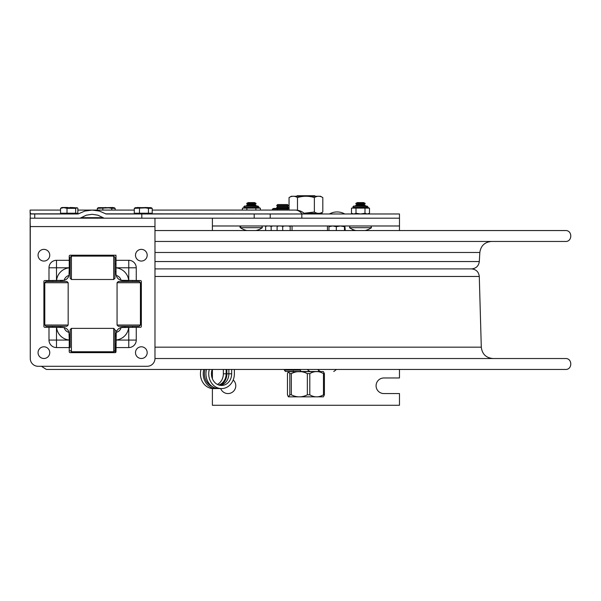 <?xml version="1.0" encoding="UTF-8"?>
<svg xmlns="http://www.w3.org/2000/svg" width="601" height="601" viewBox="0 0 601 601"><rect width="100%" height="100%" fill="white"/><g stroke="black" fill="none" stroke-linecap="round" stroke-linejoin="round"><path stroke-width="0.9" d="M154.975 358.534L565.496 358.534L154.975 358.534M506.628 358.534L486.186 358.534M154.975 230.551L565.496 230.551C572.535 230.213 572.535 241.797 565.496 241.459L154.975 241.459M154.975 261.548L479.313 261.548C478.659 266.048 476.06 268.497 471.537 268.895L154.975 268.895M212.393 218.186L212.393 225.984L399.47 225.984L399.47 218.186L301.822 218.186L301.822 213.979L106.099 213.979L99.36 211.056L92.103 210.08L84.854 211.056L78.115 213.979L34.73 213.979L34.73 218.186L80.076 218.186L86.349 215.181L92.103 214.294L97.865 215.181L104.138 218.186L399.47 218.186L399.47 230.551M212.393 388.554L212.393 405.262L399.47 405.262L399.47 393.565L383.881 393.565A7.798 7.798 0 0 1 376.083 385.774A7.798 7.798 0 0 1 383.881 377.976L399.47 377.976L399.47 369.45M212.393 378.743L212.393 369.45M212.393 225.984L212.393 230.551M233.196 379.975A7.798 7.798 0 0 1 232.407 392.19A7.798 7.798 0 0 1 220.71 388.584M332.616 225.984L328.95 226.682L329.34 225.984M336.32 230.551L336.32 226.682L332.654 225.984M328.95 230.551L328.95 226.682M340.384 225.984L336.32 226.682M345.267 230.551L344.876 225.984L344.478 226.682L340.414 225.984M344.478 230.551L344.478 226.682M270.217 218.186L270.217 213.979M399.47 218.186L399.47 213.979L301.822 213.979M141.798 218.186L141.798 213.979M138.38 218.186L131.454 218.186M110.824 218.186L80.076 218.186M60.536 210.08L30.095 210.08L30.283 218.186L154.96 218.186L154.975 226.577L30.268 226.577L30.268 358.489L30.14 218.11M101.351 218.186L74.073 218.186M64.33 218.186L47.374 218.186M30.05 212.296L30.929 213.979L34.73 213.979M304.782 213.843A13.951 13.951 0 0 0 295.249 210.08A13.951 9.864 90 0 1 301.987 213.843L305.128 213.979M279.916 204.55L277.639 204.55L276.7 205.519L288.39 205.519L287.458 204.55L279.916 204.55M288.39 205.519L287.458 206.496L277.639 206.496L276.7 205.519M287.458 206.496L288.39 207.473L276.7 207.473L277.639 206.496M315.27 196.272L314.736 195.738L297.119 195.738L296.594 196.272M287.616 210.08L287.616 209.065L289.051 208.555M289.051 208.427L273.771 208.427L272.411 209.065L287.616 209.065M277.482 209.065L277.482 210.08M272.411 209.065L272.411 210.08M267.535 225.878L265.627 226.419L265.627 230.551M265.627 226.419L266.311 225.878M272.982 225.984L271.156 226.419L271.156 230.551M271.156 226.419L269.248 225.878M277.407 226.096L276.836 225.984M352.622 229.432L352.622 230.551M367.564 229.77L367.564 230.551M279.029 225.878L277.099 226.419L277.099 230.551M277.099 226.419L277.745 225.878M284.513 225.984L282.703 226.419L282.703 230.551M282.703 226.419L280.765 225.878M290.816 225.878L290.17 226.419L290.17 230.551M290.17 226.419L288.352 225.984M291.395 225.878L292.041 226.419L292.041 230.551M322.632 213.979L322.008 213.325L304.196 213.325M314.368 197.579C317.185 195.821 319.995 195.821 322.812 197.579L322.812 212.018C319.995 213.776 317.185 213.776 314.368 212.018L314.368 197.579C308.741 195.821 303.114 195.821 297.487 197.579L297.487 210.26M322.812 197.579L320.543 196.272L291.312 196.272L289.051 197.579C291.861 195.821 294.678 195.821 297.487 197.579M289.051 197.579L289.051 210.08M314.368 212.018L304.114 213.257M152.211 213.197L152.211 208.344L151.046 207.645L134.286 208.344L135.45 207.645L143.962 207.645L148.447 208.344L148.447 213.197L152.211 213.197M152.211 208.344L148.447 208.344M139.477 208.344L139.477 213.197L134.286 213.197L134.286 208.344M143.106 207.488L142.437 207.645M139.477 213.197L148.447 213.197M115.144 210.08L115.144 208.344L114.017 207.645L97.309 208.344L98.429 207.645L107.294 207.645L111.756 208.344L111.756 210.08M115.144 208.344L111.756 208.344M97.309 210.08L97.309 208.344M102.839 210.08L102.839 208.344M75.658 213.197L77.86 213.197L77.86 208.344L77.244 207.788L75.658 208.344L67.004 208.344L67.004 213.197L75.658 213.197L75.658 208.344M67.004 213.197L60.536 213.197L60.536 208.344L62.211 207.645M71.008 207.645L69.476 207.645M67.004 208.344L63.766 207.645L60.536 208.344M77.244 207.788L61.407 207.645M256.199 206.06L257.912 206.06L258.851 207.18L243.886 207.18L258.851 206.992L257.912 206.06L244.817 206.06A0.939 0.939 0 0 0 243.886 206.992A0.939 0.939 0 0 1 244.817 206.06M242.368 210.08L242.368 208.119L260.368 208.119L260.368 210.08M246.868 208.119L246.868 210.08M255.868 208.119L255.868 210.08M243.886 207.18A0.939 0.939 0 0 1 242.947 208.119A0.939 0.939 0 0 0 243.886 207.18M365.325 206.06L367.038 206.06L367.977 207.18L353.012 207.18L367.977 206.992L367.038 206.06L353.944 206.06A0.939 0.939 0 0 0 353.012 206.992A0.939 0.939 0 0 1 353.944 206.06M352.697 213.979L351.495 213.28L351.495 208.119L369.495 208.119L369.495 213.28L368.638 213.701M360.51 213.979L364.995 213.28L367.234 213.979L369.495 213.28L368.285 213.979M351.495 213.28L353.734 213.979M353.756 213.979L355.995 213.28L360.472 213.979M355.995 208.119L355.995 213.28M364.995 208.119L364.995 213.28M353.012 207.18A0.939 0.939 0 0 1 352.073 208.119A0.939 0.939 0 0 0 353.012 207.18M124.85 281.478L124.85 280.547L122.799 280.547A6.821 6.821 -90 0 1 115.993 273.74L116.001 273.725A6.821 6.821 90 0 0 122.822 280.547L122.822 280.547A6.821 6.821 -90 0 1 116.001 273.725L116.233 275.468A6.536 6.536 -90 0 1 121.086 280.321L140.401 280.547A0.939 0.939 -90 0 1 141.34 281.478L141.34 326.381A0.939 0.939 -90 0 1 140.401 327.312L136.254 327.312L136.254 340.068A7.497 7.497 -90 0 1 128.757 347.566L116.008 347.566L116.008 351.713A0.939 0.939 -90 0 1 115.069 352.644L70.174 352.644A0.939 0.939 -90 0 1 69.235 351.713L69.235 347.566L56.486 347.566A7.497 7.497 -90 0 1 48.989 340.068L48.989 327.312L44.842 327.312A0.939 0.939 -90 0 1 43.903 326.381L43.903 281.478A0.939 0.939 -90 0 1 44.842 280.547L48.989 280.547L48.989 267.791A7.497 7.497 -90 0 1 56.486 260.301L69.235 260.301L69.235 256.146A0.939 0.939 -90 0 1 70.174 255.215L115.069 255.215A0.939 0.939 -90 0 1 116.008 256.146L116.008 273.725L116.001 256.146A0.939 0.939 90 0 0 115.061 255.215L116.001 255.215L115.069 255.215M48.989 280.547L64.157 280.321A6.821 6.821 90 0 0 69.01 275.468A6.536 6.536 90 0 0 64.157 280.321M69.235 347.566L69.228 335.666M136.254 327.312L121.086 327.537A6.821 6.821 90 0 0 116.233 332.391A6.536 6.536 90 0 0 121.086 327.537M136.254 280.547L136.254 267.791A7.497 7.497 90 0 0 128.757 260.301L116.008 260.301M38.058 366.287A7.798 7.798 -90 0 1 30.268 358.489L30.268 358.489A7.798 7.798 -90 0 0 38.051 366.287L147.185 366.287A7.798 7.798 -90 0 0 154.975 358.489L154.975 226.577M30.17 222.385L30.26 226.577M116.233 332.391L116.001 351.825M115.069 352.644L115.061 352.644A0.939 0.939 90 0 0 116.001 351.713L115.993 343.96L115.993 351.788M128.757 347.566L128.764 327.312L122.829 327.312A6.821 6.821 90 0 0 116.001 334.133L116.008 347.566M48.989 340.068L69.243 340.068L69.01 332.391A6.821 6.821 90 0 0 64.157 327.537A6.536 6.536 90 0 0 69.01 332.391M60.874 327.312L48.989 327.312M64.157 327.537L56.554 327.312A14.033 14.033 90 0 0 69.243 340.008M62.406 280.547L60.874 280.547M69.228 272.193L69.235 260.301M69.01 275.468L69.243 267.791L48.989 267.791M122.829 280.547L128.704 280.547A14.033 14.033 90 0 0 116.016 267.851M140.394 327.312A0.939 0.939 90 0 0 141.333 326.381L141.333 281.478A0.939 0.939 90 0 0 140.394 280.547M116.233 275.468A6.821 6.821 90 0 0 121.086 280.321M122.814 327.312L122.799 327.312A6.821 6.821 -90 0 0 115.993 334.118L116.008 334.133A6.821 6.821 -90 0 1 122.822 327.312L124.85 327.312L124.85 326.283M118.307 281.478L139.192 281.478L140.439 282.725L117.06 282.725L118.307 281.478M140.439 325.036L139.192 326.283L118.307 326.283L117.06 325.036L140.439 325.036L140.439 282.725M70.159 272.824L70.174 275.371L70.159 272.824M69.228 273.725L69.22 271.69L70.167 271.69L70.152 274.048L70.167 257.348L71.414 256.101L71.414 279.488L70.167 278.24L70.167 257.348M70.159 271.69L70.167 278.24M113.724 256.101L114.971 257.348L114.979 260.406L114.971 278.24L113.724 279.488L113.724 256.101L71.414 256.101M70.152 275.371L70.167 277.617L70.152 275.371M70.174 335.035L70.167 330.242L70.174 335.035M69.243 343.96L70.167 343.96L70.167 346.319L70.167 329.618L71.414 328.371L71.414 351.758L113.724 351.758L113.724 328.371L71.414 328.371M113.724 351.758L114.971 350.511L114.979 332.684L114.971 329.618L113.724 328.371M70.159 343.96L70.167 329.618M70.152 347.641L70.159 345.094L70.152 347.641M46.037 281.478L66.921 281.478L68.168 282.725L44.79 282.725L46.037 281.478M68.168 325.036L66.921 326.283L46.037 326.283L44.79 325.036L68.168 325.036L68.168 282.725M141.325 326.456L141.325 281.403M141.333 281.366L141.333 326.493M69.228 334.133L69.228 335.704M60.844 327.312L62.406 327.312M114.986 263.899L116.001 263.899L115.993 256.071M116.001 273.725L115.993 271.69L114.986 271.69M43.903 261.059A5.845 5.845 -90 0 1 38.84 252.292A5.845 5.845 -90 0 1 48.966 252.292A5.845 5.845 -90 0 1 43.903 261.059M43.903 358.489A5.845 5.845 -90 0 1 38.84 349.722A5.845 5.845 -90 0 1 48.966 349.722A5.845 5.845 -90 0 1 43.903 358.489M141.34 261.059A5.845 5.845 -90 0 1 136.277 252.292A5.845 5.845 -90 0 1 146.404 252.292A5.845 5.845 -90 0 1 141.34 261.059M141.34 358.489A5.845 5.845 -90 0 1 136.277 349.722A5.845 5.845 -90 0 1 146.404 349.722A5.845 5.845 -90 0 1 141.34 358.489M255.958 230.551A19.487 19.487 0 0 0 262.374 227.689L240.362 227.689A0.939 0.939 0 0 1 240.888 225.984L240.362 227.689A19.487 19.487 0 0 0 246.778 230.551M365.085 230.551A19.487 19.487 0 0 0 371.501 227.689L349.489 227.689L350.015 225.984L349.489 227.689A19.487 19.487 0 0 0 355.905 230.551M363.748 202.597L357.234 202.597L355.739 203.461L365.25 203.461L363.748 202.597L365.25 203.461L363.748 204.332L357.234 204.332L355.739 203.461L357.234 202.597M363.748 206.06L365.25 205.196L355.739 205.196L357.234 204.332M365.25 205.196L363.748 204.332M254.621 202.597L248.115 202.597L246.613 203.461L256.124 203.461L254.621 202.597M256.124 203.461L254.621 204.332L248.115 204.332L246.613 203.461M254.621 204.332L256.124 205.196L246.613 205.196L248.115 204.332M248.115 206.06L246.613 205.196M288.307 371.756L323.383 371.591L324.405 373.619L324.405 394.812L323.383 396.84L288.48 396.84L289.81 394.812L289.81 373.619L288.307 371.756L287.458 373.619L287.458 394.812L288.307 396.675M323.473 394.812L323.473 373.619C318.913 370.9 314.353 370.9 309.8 373.619L309.8 394.812C314.353 397.531 318.913 397.531 323.473 394.812L324.405 394.812M323.473 373.619L324.405 373.619M309.8 394.812L307.351 394.812L307.351 373.619L309.8 373.619M289.81 373.619L291.327 373.619L291.327 394.812C296.669 397.531 302.01 397.531 307.351 394.812M307.351 373.619C302.01 370.9 296.669 370.9 291.327 373.619M291.327 394.812L289.81 394.812M285.467 371.493A23.852 18.834 -90 0 1 284.378 370.118L300.117 370.118A23.852 18.834 90 0 0 301.199 371.493L285.467 371.493M284.22 369.45L284.378 370.118M307.306 369.45A19.487 15.386 90 0 0 309.936 371.493L320.333 371.493A19.487 15.386 -90 0 1 317.704 369.45M336.372 369.45A19.487 15.386 -90 0 1 333.743 371.493M300.117 370.118L300.395 369.45M309.936 371.493L301.199 371.493M318.748 371.493L293.115 371.493M212.176 369.45A11.659 10.112 90 0 0 221.551 385.466A11.659 10.112 90 0 0 231.663 373.807L231.663 369.45M226.855 369.45L226.855 373.807A12.471 10.818 -90 0 1 220.139 385.354A11.659 10.112 90 0 0 228.868 373.807L228.868 369.45M234.367 369.45L234.367 373.807A14.777 12.816 -90 0 1 221.551 388.584A14.777 12.816 -90 0 1 209.306 369.45M218.794 385.023A11.659 10.112 90 0 0 226.149 373.807L226.149 369.45M217.397 384.437A11.659 10.112 90 0 0 223.354 373.807L223.354 369.45M217.397 388.501A14.777 12.816 -90 0 1 216.037 388.584A14.777 12.816 -90 0 1 203.799 369.45M216.037 388.584L213.242 388.584A14.777 12.816 -90 0 1 201.004 369.45M205.046 369.45A13.41 11.629 90 0 0 212.063 386.405M221.551 388.584L218.756 388.584A14.777 12.816 -90 0 1 206.511 369.45M115.084 343.96A11.659 8.91 -90 0 1 115.129 345.132L115.129 352.644M111.508 351.758L111.508 352.644M96.122 351.758A14.777 11.291 90 0 0 96.491 352.644M92.501 351.758A14.777 11.291 90 0 0 92.877 352.644M97.309 351.758A13.41 10.247 90 0 0 97.73 352.644M99.638 351.758A14.777 11.291 90 0 0 100.006 352.644M106.542 352.644A11.659 8.91 -90 0 1 106.024 351.758M114.986 333.668A11.659 8.91 -90 0 1 115.993 333.998M114.986 335.711A11.659 8.91 -90 0 1 115.43 336.169M115.708 343.96A12.471 9.533 -90 0 1 115.745 345.132L115.745 352.351M116.737 331.031A14.777 11.291 90 0 0 114.979 330.505M103.259 351.758A14.777 11.291 90 0 0 103.627 352.644M154.975 276.468L479.282 276.468C478.727 271.855 476.127 269.331 471.492 268.895M154.975 347.175L481.296 347.175C482.145 354.102 486.036 357.888 492.985 358.534M479.313 261.548L479.838 252.48L154.975 252.48M254.2 218.186L254.2 213.979M102.568 217.682L81.646 217.682M302.235 213.979L150.265 213.843M136.232 213.843L105.603 213.843M78.603 213.843L76.214 213.843M62.181 213.843L30.741 213.843M304.955 213.948L322.632 213.948M105.235 207.488L105.851 207.645M56.494 280.547L56.486 260.301M56.494 327.312L56.486 347.566M116.016 340.068L136.254 340.068M136.254 267.791L128.764 267.791L128.757 260.301M116.016 267.791L128.764 267.791L128.764 280.547M69.243 267.851A14.033 14.033 90 0 0 56.554 280.547M116.016 340.008A14.033 14.033 90 0 0 128.704 327.312M231.663 373.807L226.855 373.807M223.354 373.807L226.149 373.807M479.282 276.468L481.296 347.175M41.416 366.287L46.367 369.45L565.496 369.45C572.535 369.788 572.535 358.196 565.496 358.534M479.838 252.48C480.83 245.734 484.714 242.06 491.513 241.459M344.786 213.979A15.558 15.558 0 0 0 329.431 213.979M295.249 210.08L152.211 210.08M134.286 210.08L77.86 210.08M327.447 230.551L327.447 225.984M287.473 208.427L288.39 207.473M277.624 208.427L276.7 207.473M320.543 213.325L322.812 212.018M136.232 213.197L136.232 213.979M150.265 213.197L150.265 213.979M142.129 207.645L137.396 207.488M149.919 207.645L144.661 207.488M105.152 207.645L100.412 207.645M107.511 207.645L112.868 207.488M62.181 213.197L62.181 213.979M76.214 213.197L76.214 213.979M67.688 207.488L62.249 207.488M74.351 207.645L70.287 207.488M258.881 207.413L259.79 208.119M367.977 207.18L368.909 208.119M132.648 327.312L132.648 326.283M132.648 281.478L132.648 280.547M69.243 263.899L70.167 263.899M60.378 327.312L60.378 326.283M60.378 281.478L60.378 280.547M52.58 327.312L52.58 326.283M52.58 281.478L52.58 280.547M114.986 343.96L116.001 343.96M69.243 336.169L70.167 336.169M114.986 336.169L116.001 336.169M117.06 325.036L117.06 282.725M113.724 279.488L71.414 279.488M70.167 350.511L71.414 351.758M44.79 325.036L44.79 282.725M262.374 227.689L261.848 225.984L262.374 227.689M371.501 227.689L370.975 225.984M357.234 206.06L355.739 205.196M254.621 206.06L256.124 205.196M293.303 371.118L292.837 371.591M318.56 371.118L319.026 371.591"/></g></svg>
